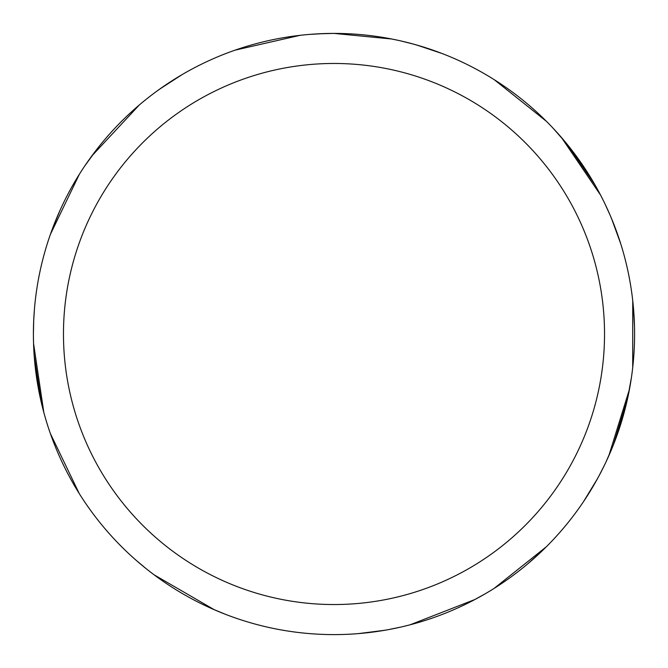 <?xml version="1.0" encoding="UTF-8"?>
<svg xmlns="http://www.w3.org/2000/svg" width="668" height="668" viewBox="0 0 668 668"><rect width="100%" height="100%" fill="white"/><g stroke="black" fill="none" stroke-linecap="round" stroke-linejoin="round"><path stroke-width="1" d="M318.878 33.792L334.017 33.408A300.592 300.592 0 0 1 634.592 334.008A300.592 300.592 0 0 1 334 634.6A300.592 300.592 0 0 1 33.408 334.008A300.592 300.592 0 0 1 334 33.408L391.665 38.995M334 63.468A270.532 270.532 0 0 1 604.532 334.008A270.532 270.532 0 0 1 334 604.54A270.532 270.532 0 0 1 63.468 334.008A270.532 270.532 0 0 1 334 63.468M146.434 99.106L147.018 98.647M494.236 79.676L546.366 121.267M610.301 215.614L614.585 226.176M631.485 377.144L627.669 398.153M401.076 627.018L387.791 629.749M33.559 343.502L33.417 336.806M33.408 334.192L33.408 333.449M413.709 44.171L424.639 47.403M553.204 128.314L567.257 144.405M604.657 464.778L598.662 476.526M391.598 38.978L398.153 40.339M400.7 40.907L401.426 41.074M146.284 568.777L136.322 560.452M41.307 402.495L34.151 355.217M52.588 228.347L59.97 210.462M159.569 89.195L182.122 74.599M561.412 137.433L600.607 195.156M632.746 300.709L632.73 367.4M598.829 476.209L593.251 486.145M485.753 593.485L473.036 600.515M154.099 574.822L148.78 570.756M146.735 569.136L146.15 568.677M604.991 203.932L610.36 215.756M627.419 399.297L613.333 445.038M541.698 551.3L527.294 564.218M384.968 630.25L358.315 633.615M629.473 389.244L608.782 455.868M546.299 546.816L494.145 588.383M387.941 629.724L376.685 631.552M416.648 44.998L442.124 53.532M600.574 195.098L603.596 201.068M604.74 203.414L605.066 204.082M401.259 41.032L413.851 44.213M567.992 145.315L594.988 184.861M633.389 307.105L634.5 326.418M597.401 478.847L583.414 501.785M410.11 624.805L403.614 626.425M475.04 599.455L410.043 624.822M611.479 218.411L620.689 243.645M628.914 392.2L625.816 406.136M613.408 444.863L606.026 461.897M604.907 464.26L604.582 464.928M91.75 156.036L139.303 104.985M235.061 50.158L300.082 35.329M43.821 412.44L33.55 343.427M50.392 234.384L79.342 174.298M157.097 90.982L166.441 84.444M309.86 34.385L324.372 33.567M214.395 609.784L154.041 574.781M79.283 493.627L50.359 433.532M33.692 320.79L34.41 309.409M84.694 166.073L97.244 148.789M225.751 614.435L212.315 608.874M33.408 333.624L33.709 320.423M322.101 33.65L334 33.4"/></g></svg>
